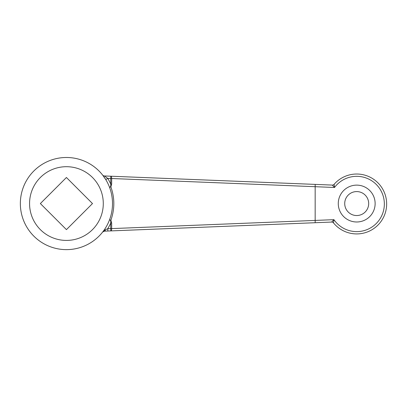<?xml version="1.0" encoding="UTF-8"?>
<svg xmlns="http://www.w3.org/2000/svg" width="407" height="407" viewBox="0 0 407 407"><rect width="100%" height="100%" fill="white"/><g stroke="black" fill="none" stroke-linecap="round" stroke-linejoin="round"><path stroke-width="0.61" d="M375.132 203.561A18.432 18.432 0 0 1 347.486 219.521A18.432 18.432 0 0 1 347.486 187.596A18.432 18.432 0 0 1 375.132 203.561M111.671 223.021L111.671 228.602L315.16 220.421L315.16 186.696L111.671 178.515L111.671 184.096L110.877 186.864C114.805 197.995 114.805 209.122 110.877 220.253L111.671 223.021L110.714 223.021L110.755 220.574L109.559 219.76L110.877 220.253A2.305 0.895 112.5 0 1 110.755 220.574M66.427 229.624L92.491 203.561L66.427 177.493L40.359 203.561L66.427 229.624M110.083 188.843L109.559 187.357L110.755 186.543L110.714 178.515L107.748 178.398L105.779 179.594L102.645 175.081A46.077 46.077 0 0 0 35.165 169.714A46.077 46.077 0 0 0 35.165 237.408A46.077 46.077 0 0 0 102.645 232.041A46.077 46.077 0 0 1 28.475 229.69A46.077 46.077 0 0 1 52.742 159.564A46.077 46.077 0 0 1 102.645 232.041L105.459 229.655L107.748 228.719L110.714 228.602L110.714 223.021A48.377 48.377 0 0 1 107.748 228.719L107.84 231.023L104.365 231.161L102.645 232.041A46.077 46.077 0 0 0 109.559 219.76A46.077 46.077 0 0 1 28.475 229.69A46.077 46.077 0 0 1 52.742 159.564A46.077 46.077 0 0 1 102.645 232.041A2.305 2.305 0 0 1 104.365 231.161A2.305 1.241 -92.3 0 0 105.459 229.655M110.811 230.901L110.714 228.602L111.671 228.602A2.305 0.951 87.7 0 1 110.811 230.901L315.186 222.721L315.16 220.421L333.938 219.663L331.619 222.059L107.84 231.023M111.671 184.096L110.714 184.096A48.377 48.377 0 0 0 107.748 178.398L104.365 175.956L332.295 185.083L334.518 187.479L315.16 186.701M334.127 184.295A29.95 29.95 0 0 1 377.625 182.545A29.95 29.95 0 0 1 376.913 226.073A29.95 29.95 0 0 1 333.496 222.909L333.938 219.663A27.645 27.645 0 0 0 374.781 224.888A27.645 27.645 0 0 0 375.519 183.72A27.645 27.645 0 0 0 334.518 187.479L334.127 184.295A2.305 2.305 0 0 1 332.295 185.083A2.305 2.305 0 0 0 334.127 184.295A29.95 29.95 0 0 1 377.625 182.545A29.95 29.95 0 0 1 376.913 226.073A29.95 29.95 0 0 1 333.496 222.909A2.305 2.305 0 0 0 331.619 222.059A2.305 2.305 0 0 1 333.496 222.909M344.719 203.561A11.981 11.981 0 0 0 356.7 215.537A11.981 11.981 0 0 0 368.681 203.561A11.981 11.981 0 0 0 356.7 191.58A11.981 11.981 0 0 0 344.719 203.561M110.811 176.216A2.305 0.951 92.3 0 1 111.671 178.515L110.714 178.515L110.811 176.216L315.186 184.396L315.16 186.696M110.755 186.543A2.305 0.895 -112.5 0 1 110.877 186.864L109.559 187.357M102.645 175.081A2.305 2.305 0 0 0 104.365 175.956A2.305 2.305 0 0 1 102.645 175.081A46.077 46.077 0 0 0 35.165 169.714A46.077 46.077 0 0 0 35.165 237.408A46.077 46.077 0 0 0 102.645 232.041A2.305 2.305 0 0 1 104.365 231.161M103.286 203.561A36.859 36.859 0 0 0 47.995 171.637A36.859 36.859 0 0 0 47.995 235.48A36.859 36.859 0 0 0 103.286 203.561M103.358 231.43L102.656 232.026"/></g></svg>
